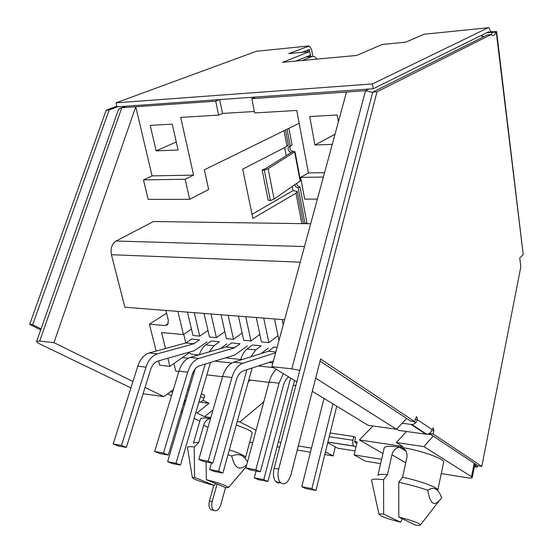 <?xml version="1.0" encoding="UTF-8"?>
<svg xmlns="http://www.w3.org/2000/svg" width="553" height="553" viewBox="0 0 553 553"><rect width="100%" height="100%" fill="white"/><g stroke="black" fill="none" stroke-linecap="round" stroke-linejoin="round"><path stroke-width="0.83" d="M391.953 454.766C392.955 450.64 395.464 448.124 399.48 447.232L400.787 447.294C390.542 445.842 385.026 446.022 384.231 447.826L377.934 475.428C378.293 474.308 381.48 474.045 387.473 474.647L391.953 454.766L405.75 462.826M187.481 447.702L187.419 447.287C187.979 446.63 190.239 446.52 194.2 446.948L198.658 442.69L203.677 425.305C204.969 421.241 207.188 419.001 210.327 418.58L210.534 418.586M283.233 324.791L282.161 319.537M259.834 334.337L250.972 340.959L245.726 316.689M224.85 331.703L216.41 337.696L211.011 313.973M277.972 335.678L268.882 342.646L263.719 318.093M242.138 333.017L233.49 339.307L228.161 315.314M207.969 330.411L199.73 336.127L194.262 312.666M274.509 318.936L278.968 340.496M256.26 317.512L261.451 341.948L268.882 342.646M238.447 316.122L243.721 340.275L250.972 340.959M221.055 314.761L226.405 338.643L233.49 339.307M204.071 313.433L209.497 337.047L216.41 337.696M191.483 329.132L183.43 334.586L177.9 311.387M187.481 312.134L192.976 335.484L199.73 336.127M189.029 352.897L182.414 357.556L188.283 358.206M273.472 367.634L258.327 365.962M231.776 363.024L214.771 361.137M183.43 334.586L161.58 332.526L165.506 348.514M167.898 358.24L169.895 366.376L182.414 357.556M310.682 223.765L153.444 221.511L116.047 241.032C111.879 243.894 110.344 248.449 111.429 254.698L124.867 307.24L284.608 319.731M169.895 366.376L159.617 365.167L158.559 360.909M156.112 351.072L149.414 324.182L165.071 325.579L167.656 324.625L168.354 320.36L165.955 310.454M368.955 89.033L365.498 90.727L346.475 92.054L271.855 366.653L296.788 381.846M312.314 391.303L368.07 425.285L396.508 429.273L406.621 418.476M382.932 453.522L359.388 439.939L402.833 446.471L396.39 442.538L406.51 431.52M213.023 409.918L204.569 416.665L196.958 412.925L209.117 403.372L202.972 400.234M250.405 380.105L248.283 381.798M178.84 371.457L175.771 371.084L173.932 363.535M166.619 313.192L149.414 324.182M284.048 130.708L287.035 146.338L242.698 169.149L252.901 218.456L296 193.177L297.244 191.442L292.986 190.598L292.233 186.707M193.578 175.114L185.144 179.248L189.679 199.329L148.149 199.398L143.49 179.912L152.082 175.889L135.748 106.757L215.718 101.178L218.656 115.114L180.7 117.388L193.578 175.114L152.082 175.889M132.955 381.473L53.924 342.639L135.748 106.757L121.798 107.731L125.835 106.211M173.372 389.554L163.771 396.619L145.073 387.425M315.68 378.155L396.508 429.273M299.781 370.427L291.825 368.851L271.855 366.653M332.263 144.361L314.913 144.997L309.721 116.524L337.233 115.003L338.408 121.743M324.57 172.66L308.422 172.958L296.774 110.427L254.663 112.957L251.809 98.655L346.475 92.054M192.7 373.13L193.875 373.275M206.877 374.844L222.548 376.738M248.809 379.911L269.062 382.365M293.27 385.289L295.807 385.593M381.611 459.315L354.093 454.905L357.183 441.895L354.611 441.501M311.505 448.075L298.309 445.96M359.388 439.939L373.026 425.976M433.172 436.068L423.957 446.637L396.39 442.538M425.216 433.759L430.891 434.554M209.117 403.372L198.949 401.948M184.937 403.365L183.264 404.644M196.958 412.925L195.79 412.752M182.732 410.81L181.481 410.623M263.781 401.837L239.843 421.967L237.216 421.573M210.817 417.605L204.569 416.665M252.05 214.357L292.986 190.598M287.035 146.338L288.348 144.831L285.514 129.99M189.679 199.329L208.654 189.499L204.34 169.826L299.166 123.291M172.26 124.155L178.107 150.036L156.14 150.845L150.209 125.379L172.26 124.155M53.924 342.639L39.698 341.077L121.798 107.731L119.178 108.741L118.19 110.247L36.622 341.443L39.698 341.077M163.771 396.619L143.109 393.715M130.916 387.923L39.857 343.98C37.583 342.86 36.505 342.017 36.622 341.443M286.288 155.773L284.705 147.533M413.962 421.607L415.69 422.755M474.184 463.248L471.515 476.714L423.957 446.637M291.825 368.851L365.498 90.727L372.653 92.427M218.656 115.114L222.541 113.441L254.373 111.499M317.381 199.115L304.689 199.135L300.583 177.409L308.422 172.958M323.381 177.05L300.583 177.409M219.582 99.588L215.718 101.178M251.809 98.655L255.583 97.045M305.864 57.077L312.21 56.475L302.304 60.477M354.093 454.905L365.588 461.209L380.616 463.656M402.584 477.204C420.709 481.048 438.951 487.864 437.803 490.241L443.624 462.273C445.338 458.983 419.907 450.011 400.787 447.294C405.259 448.476 407.333 451.753 407.001 457.124L402.584 477.204L398.761 482.292C409.351 484.566 419.022 487.228 427.773 490.255C433.967 486.17 438.584 488.741 441.647 497.99L441.508 498.156M471.515 476.714L472.248 477.557C471.93 478.172 469.884 478.186 466.11 477.605L441.273 473.555M280.82 442.766L278.463 441.57M256.087 430.213L239.843 421.967M210.541 418.559L205.771 418.047C202.522 417.874 200.76 418.179 200.476 418.96L193.412 443.271C193.647 442.6 195.389 442.407 198.658 442.69M252.147 433.172C252.334 432.322 250.848 431.091 247.675 429.481L236.283 424.932M325.468 451.856L333.134 455.914L324.798 454.552M199.833 421.172L194.131 418.421M182.179 412.656L181.045 412.109M310.461 452.216L297.258 450.059M279.659 447.19L277.101 446.769M252.673 442.787L249.666 442.296M335.332 446.893L333.134 455.914M185.144 179.248L143.49 179.912M219.638 99.581L222.541 113.441M310.834 56.606L309.825 52.023M334.994 134.289L314.913 144.997M312.21 56.475L314.263 56.454L317.083 59.109M252.154 433.172L245.511 457.559C245.373 455.962 239.988 453.384 229.357 449.831M176.283 141.962L156.14 150.845M372.971 486.751L371.505 480.066C372.418 478.96 376.448 478.829 383.595 479.672L387.473 474.647M227.974 454.822L231.714 456.031C233.504 462.979 235.613 466.829 238.025 467.575C239.995 468.674 242.864 467.838 246.631 465.066M247.481 461.942C245.622 458.651 243.583 456.481 241.35 455.437C238.765 454.234 235.55 454.428 231.714 456.031M441.647 497.99L439.352 500.569C433.746 506.555 429.888 503.119 427.773 490.255M398.782 517.055L415.434 525.094C419.05 525.53 420.778 525.412 420.612 524.742C418.815 522.889 411.543 520.332 398.782 517.055L398.761 482.292M194.2 446.948L194.58 477.405L192.333 477.536C193.315 479.216 200.656 481.857 214.364 485.465L215.656 483.509M214.364 485.465L194.58 477.405M402.28 518.742L400.579 522.17L383.644 514.117L383.595 479.672M206.352 479.693L225.997 487.753L228.569 487.435L225.209 485.52C220.377 483.585 214.094 481.642 206.352 479.693L206.096 461.928M383.644 514.117C380.962 513.82 379.413 513.855 378.992 514.214L381.169 516.032C385.462 517.954 391.932 520 400.579 522.17M207.043 341.948L194.221 350.74L157.805 361.123C154.57 362.208 152.186 365.008 150.644 369.535L126.367 447.432L118.093 445.932L113.199 443.935L137.801 366.155C140.268 359.001 144.077 354.597 149.241 352.945L185.884 342.943L193.93 343.752L157.425 353.844C152.296 355.503 148.494 359.934 146.027 367.151L121.487 445.435L113.199 443.935M126.367 447.432L121.487 445.435M193.93 343.752L199.509 339.819L191.49 339.044L185.884 342.943M199.453 339.819L191.49 339.044M336.742 406.192L315.929 490.476L311.878 488.603L301.772 486.716L324.003 398.43M311.878 488.603L332.927 403.863M315.929 490.476L305.857 488.589L301.772 486.716M288.756 376.952C286.309 378.598 284.491 381.515 283.309 385.718L260.387 471.799L250.405 469.988L245.85 467.942L269.159 382.005C270.749 376.393 273.134 372.183 276.32 369.369M283.343 373.655L279.058 383.201L255.866 469.753L245.85 467.942M260.387 471.799L255.866 469.753M210.499 362.443L180.472 465.101L172.094 463.532L167.621 461.679L195.223 368.74M180.472 465.101L176.02 463.248L167.621 461.679M176.02 463.248L205.198 364.068M209.117 351.922L214.011 345.729L219.486 341.795L211.239 341.001L205.744 344.899C202.903 347.007 200.78 350.298 199.37 354.763M226.924 343.897L220.44 348.604M211.239 341.001L219.486 341.795M247.357 345.895L234.831 355.005L199.218 365.892C196.052 367.033 193.709 369.936 192.195 374.602L168.271 455.057L159.478 453.453L154.674 451.442L178.944 371.118C181.37 363.736 185.117 359.174 190.177 357.452L226.053 346.966L234.555 347.816L198.859 358.406C193.833 360.141 190.101 364.731 187.674 372.176L163.488 453.038L154.674 451.442M168.271 455.057L163.488 453.038M234.555 347.816L240.009 343.745L231.534 342.929L226.053 346.966M239.954 343.745L231.534 342.929M294.535 380.471L267.97 481.49L258.514 479.721L254.276 477.854L256.101 471.025M267.97 481.49L263.76 479.624L254.276 477.854M263.76 479.624L290.615 378.079M273.396 360.985L243.189 370.959C240.106 372.155 237.818 375.162 236.331 379.987L212.857 463.158L203.497 461.458L198.804 459.425L222.652 376.393C225.036 368.761 228.693 364.04 233.629 362.236L268.564 351.217L275.85 351.957M212.857 463.158L208.191 461.126L198.804 459.425M208.191 461.126L231.935 377.512C234.313 369.819 237.956 365.063 242.857 363.245L233.629 362.229M275.636 352.745L242.857 363.245M273.901 347.035L277.101 347.346L273.901 347.035L268.564 351.217M252.12 368.015L222.9 473.05L214.011 471.384L209.642 469.525L211.509 462.916M222.9 473.05L218.559 471.191L209.642 469.525M240.596 360.038L240.811 359.277L242.463 359.45M218.559 471.191L246.942 369.722M250.799 356.823L255.811 349.911L261.147 345.839L252.424 344.996L247.053 349.033C244.274 351.231 242.193 354.646 240.811 359.277M261.147 345.839L252.424 344.996M268.378 347.955L261.106 353.574M183.748 334.371L185.794 342.971M188.552 352.358L191.421 354.169L198.727 354.957M272.871 362.934L268.806 362.498M240.755 359.478L225.548 357.839M329.215 436.69L352.883 440.264L353.775 436.538L355.538 437.554L354.625 441.999L356.796 443.541M352.883 440.264L352.752 443.914L353.83 446.043L355.918 447.232M262.108 169.951L264.293 170.186L270.369 200.545L268.191 200.227L262.108 169.951L265.378 168.713L291.452 152.414L293.27 151.46L295.019 151.709L268.101 168.748L264.293 170.186M270.369 200.545L274.122 199.032L300.514 180.734L295.046 151.84M294.887 184.896L295.668 186.472L297.293 187.667L298.198 187.813L299.975 186.783L307.095 223.716M296.636 183.707C297.189 185.601 298.302 186.624 299.975 186.783M298.198 187.813L305.021 223.689M424.144 34.245L405.791 42.152L382.158 44.468L356.602 55.459L282.569 62.302L309.742 51.553L310.406 55.252L295.917 61.065M312.798 56.309L311.588 49.514L309.383 45.968L288.79 53.6L309.742 51.553M302.076 52.3L309.037 49.57M306.486 50.572L309.715 50.254L309.279 49.549M287.042 129.236L290.214 145.888L292.039 144.948L288.887 128.337M290.214 145.888L288.832 146.448C287.36 149.372 288.237 151.363 291.452 152.414M290.38 145.805C289.316 148.736 290.284 150.616 293.27 151.46M225.534 487.566L220.758 504.882C218.974 509.859 216.624 511.691 213.714 510.364C211.758 508.56 211.253 505.636 212.193 501.585L217.073 484.089M213.209 510.26L210.935 509.769C208.986 507.965 208.474 505.048 209.414 501.004L213.804 485.327M185.621 401.07L184.495 400.51M185.359 401.955L184.232 401.388M201.354 393.729L204.762 395.499L203.967 398.236C203.048 400.773 201.499 402.135 199.329 402.314L198.852 402.273M184.564 400.261L185.808 400.434M189.61 387.632L188.497 387.052M172.633 392.015L170.435 391.718M41.053 328.883L32.668 324.701L29.655 324.404L106.176 110.165L116.856 106.197M40.694 329.899L29.655 324.404M32.668 324.701L109.141 109.957L106.176 110.165M109.141 109.957L117.644 106.791M423.501 34.307L488.209 27.74L488.976 27.747L490.774 31.77L489.218 32.544L488.707 31.735L373.247 88.729L117.008 106.84L116.04 102.83L256.398 51.277L308.45 45.989M257.131 51.201L256.398 51.277M373.247 88.729L372.473 83.925L116.04 102.83M488.209 27.74L372.473 83.925M492.619 32.309L495.882 32.192L496.635 31.604L490.774 31.77M486.536 32.807L492.612 32.288M495.882 32.192C494.963 34.929 493.739 35.986 492.211 35.371L491.195 34.542L377.015 91.798L278.705 469.075C277.399 474.923 277.959 479.41 280.371 482.541C284.622 485.52 288.141 482.942 290.919 474.799L320.595 358.98L414.715 421.704L410.679 421.165L320.049 361.109M377.015 91.798L372.743 92.088L487.442 34.908L491.195 34.542M492.149 32.565L491.237 34.59M372.743 92.088L274.136 468.267C272.829 474.094 273.389 478.566 275.816 481.691L278.028 483.032L280.544 482.721M415.22 419.402L417.335 419.686L416.941 416.914L415.441 418.407L414.715 421.704M396.688 429.08L398.824 430.434L426.778 434.299C429.487 433.987 431.25 432.425 432.066 429.598L417.335 419.686C416.492 422.575 414.688 424.192 411.923 424.524L402.142 423.259M429.384 433.476L433.165 434.001L433.849 430.801L433.483 428.119L432.066 429.598M429.315 433.517L478.103 465.84L481.801 466.414L520.822 266.843L519.744 258.057L523.207 254.643L496.269 31.998M433.165 434.001L481.801 466.414M496.642 31.708L523.207 254.643M477.529 465.46L477.204 467.105L474.412 466.67M476.05 464.479L475.718 466.131L477.204 467.105M475.718 466.131L474.557 465.951M353.775 436.538L330.12 433.02M327.715 442.739L337.779 448.22L355.04 450.944M274.122 199.032L268.101 168.748M203.677 425.305L208.004 427.386M304.489 246.555L116.047 241.032M296 193.177L301.834 223.64M165.071 325.579L168.319 323.457M300.244 262.184L111.429 254.698M309.189 55.742L309.369 56.745M480.716 35.675L483.585 36.837M137.801 366.155L146.027 367.151M157.425 353.844L149.241 352.945M269.159 382.005L279.058 383.201M214.011 345.729L205.744 344.899M178.944 371.118L187.674 372.176M198.859 358.406L190.177 357.452M222.652 376.393L231.935 377.512M255.811 349.911L247.053 349.033M327.874 442.11L353.989 446.153M305.27 223.689L306.797 222.721M212.193 501.585L209.414 501.004M274.136 468.267L278.705 469.075M431.789 430.517L433.849 430.801M187.667 389.837L188.787 390.418M200.545 396.473L203.967 398.236M185.926 395.685L187.052 396.259M425.976 434.257L411.1 424.483M167.511 393.867L171.478 395.837M300.189 181.294L294.687 152.213M492.066 32.821L491.997 32.268M406.172 451.276L399.48 447.232M303.397 223.661L297.327 191.856M472.262 477.557L474.986 463.78M484.062 36.595L480.861 35.606M420.612 524.742L439.352 500.569M192.333 477.536L187.419 447.287M378.992 514.214L371.505 480.066M228.569 487.435L246.154 466.836M353.83 446.043L327.894 442.034M288.832 146.448L289.813 145.937M213.714 510.364L210.935 509.769M275.816 481.691L280.371 482.541M416.333 416.831L416.941 416.914M432.923 428.043L433.483 428.119M199.329 402.314L198.9 402.1M187.094 396.114L185.967 395.547M411.923 424.524L426.778 434.299"/></g></svg>

